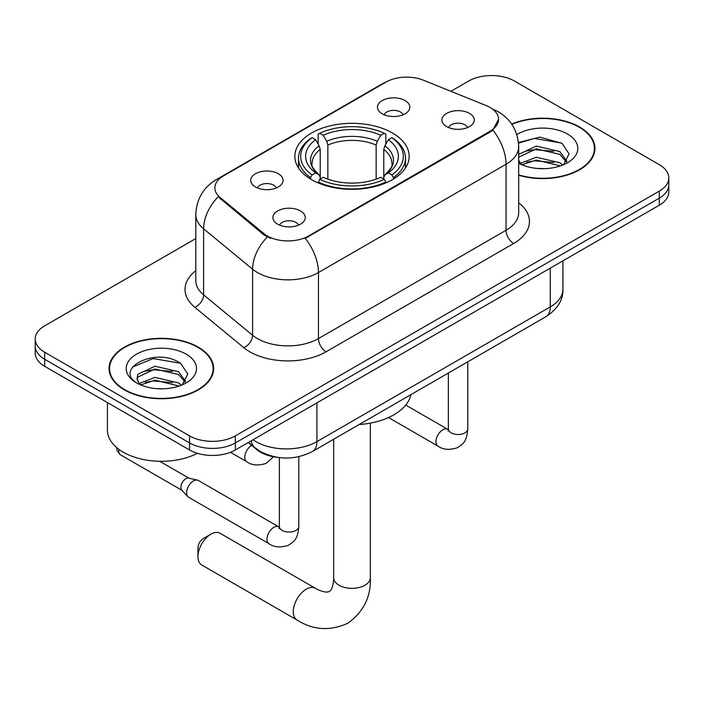 <?xml version="1.0" encoding="UTF-8"?>
<svg xmlns="http://www.w3.org/2000/svg" width="704" height="704" viewBox="0 0 704 704"><rect width="100%" height="100%" fill="white"/><g stroke="black" fill="none" stroke-linecap="round" stroke-linejoin="round"><path stroke-width="1.06" d="M392.418 132.977A57.156 33 0 0 0 330.123 125.822A57.156 33 0 0 0 294.844 156.314A57.156 33 0 0 0 311.582 179.652A57.156 33 0 0 0 373.877 186.806A57.156 33 0 0 0 409.156 156.314A57.156 33 0 0 0 392.418 132.977M255.455 186.956A16.174 9.337 180 0 1 252.243 184.316A16.174 9.337 180 0 1 257.602 172.709A16.174 9.337 180 0 1 278.335 173.747A16.174 9.337 180 0 1 281.547 184.316A16.174 9.337 180 0 1 255.455 186.956M276.364 187.924A9.706 5.606 0 0 0 273.759 185.196A9.706 5.606 0 0 0 264.194 183.779A9.706 5.606 0 0 0 257.426 187.924M382.202 113.784A16.174 9.337 180 0 1 378.99 111.144A16.174 9.337 180 0 1 384.349 99.537A16.174 9.337 180 0 1 405.073 100.575A16.174 9.337 180 0 1 408.285 111.144A16.174 9.337 180 0 1 382.202 113.784M403.102 114.752A9.706 5.606 0 0 0 400.497 112.024A9.706 5.606 0 0 0 390.94 110.598A9.706 5.606 0 0 0 384.173 114.752M277.649 224.162A16.174 9.337 180 0 1 274.437 221.522A16.174 9.337 180 0 1 279.796 209.915A16.174 9.337 180 0 1 300.529 210.954A16.174 9.337 180 0 1 303.732 221.522A16.174 9.337 180 0 1 277.649 224.162M298.558 225.13A9.706 5.606 0 0 0 295.953 222.402A9.706 5.606 0 0 0 286.387 220.977A9.706 5.606 0 0 0 279.62 225.13M446.635 126.597A16.174 9.337 180 0 1 443.423 123.957A16.174 9.337 180 0 1 448.782 112.35A16.174 9.337 180 0 1 469.515 113.388A16.174 9.337 180 0 1 472.727 123.957A16.174 9.337 180 0 1 446.635 126.597M467.544 127.565A9.706 5.606 0 0 0 464.939 124.837A9.706 5.606 0 0 0 455.374 123.411A9.706 5.606 0 0 0 448.606 127.565M486.138 105.556A29.119 16.808 180 0 1 490.028 107.439A29.119 16.808 180 0 1 498.555 119.328A29.119 16.808 180 0 1 490.028 131.217L308.528 236.007A29.119 16.808 180 0 1 264.088 233.763L220.123 197.507A29.119 16.808 180 0 1 214.852 187.862A29.119 16.808 180 0 1 223.388 175.974L386.056 82.06A29.119 16.808 180 0 1 423.35 80.177L486.138 105.556M277.341 457.318A32.358 18.682 180 0 1 256.881 449.68L248.213 442.543M518.681 175.234A52.307 30.202 0 0 0 594.95 148.394A52.307 30.202 0 0 0 579.63 127.037A52.307 30.202 0 0 0 511.641 124.071M198.334 347.178A52.307 30.202 0 0 0 141.337 340.63A52.307 30.202 0 0 0 109.05 368.526A52.307 30.202 0 0 0 124.37 389.884A52.307 30.202 0 0 0 181.368 396.431A52.307 30.202 0 0 0 213.655 368.526A52.307 30.202 0 0 0 198.334 347.178M109.586 371.246A52.307 30.202 0 0 0 109.402 372.055M498.555 119.328L492.853 130.038L490.028 132.088L305.254 238.348A37.743 21.789 60 0 1 318.446 272.545A43.138 24.904 180 0 1 257.435 272.545A43.138 24.904 180 0 1 252.604 269.218L203.614 228.826A43.138 24.904 180 0 1 195.809 214.544L195.809 280.579A43.138 24.904 0 0 0 203.614 294.87L252.604 335.262A43.138 24.904 0 0 0 257.435 338.589A43.138 24.904 0 0 0 318.446 338.589L506.044 230.278A43.138 24.904 0 0 0 518.681 212.67L518.681 146.626A43.138 24.904 180 0 1 506.044 164.243A37.743 21.789 -120 0 0 492.853 130.038M195.809 238.568L44.678 325.82A32.358 18.682 0 0 0 35.2 339.029L35.2 353.118A32.358 18.682 0 0 0 44.678 366.326L189.57 449.979L189.57 442.939A32.358 18.682 0 0 0 235.321 442.939L659.322 198.141A32.358 18.682 0 0 0 668.8 184.932A32.358 18.682 0 0 1 659.322 198.141L235.321 442.939A32.358 18.682 0 0 1 189.57 442.939L44.678 359.286L189.57 442.939L189.57 435.89A32.358 18.682 0 0 0 235.321 435.89L659.322 191.101A32.358 18.682 0 0 0 668.8 177.892A32.358 18.682 0 0 0 659.322 164.683L514.43 81.03A32.358 18.682 0 0 0 468.679 81.03L450.877 91.3M35.2 346.078A32.358 18.682 0 0 0 44.678 359.286A32.358 18.682 0 0 1 35.2 346.078M270.626 238.348L264.088 235.039L218.161 196.794A37.743 25.247 129.5 0 0 203.614 228.826L203.614 294.87A10.789 7.216 -50.5 0 1 194.779 307.243A53.926 31.134 180 0 1 195.809 270.706M35.2 339.029A32.358 18.682 0 0 0 44.678 352.238L189.57 435.89M213.303 372.055A52.307 30.202 0 0 0 213.118 371.246M594.598 151.914A52.307 30.202 0 0 0 594.414 151.114M189.57 449.979A32.358 18.682 0 0 0 235.321 449.979L659.322 205.19A32.358 18.682 0 0 0 668.8 191.981L668.8 177.892M518.681 174.882A51.77 29.885 0 0 0 594.414 148.394A51.77 29.885 0 0 0 579.251 127.257A51.77 29.885 0 0 0 511.843 124.37M536.8 168.406L544.931 168.643M520.643 163.249L536.342 157.256L559.882 162.765L562.734 165.053M522.086 164.754L536.342 160.054L560.393 165.915M518.681 159.746A24.376 14.071 0 0 0 522.306 164.947M518.681 155.126L519.103 154.167L536.342 146.08L559.882 151.58L566.878 161.251M518.681 157.916L519.103 156.957L536.342 148.87L559.882 154.378L566.333 161.982M518.681 163.24A35.156 20.302 0 0 0 567.512 162.747A35.156 20.302 0 0 0 567.512 134.042A35.156 20.302 0 0 0 516.815 134.622M563.561 164.71L569.07 153.894L562.109 143.396L539.889 137.104L518.461 142.507M520.89 164.331L518.681 161.735M518.522 143.15L534.424 138.45L561.634 143.07M526.671 151.034L534.424 149.635L553.846 151.298M526.671 162.219L534.424 160.811L553.846 162.483M124.749 389.664A51.77 29.885 0 0 0 181.166 396.141A51.77 29.885 0 0 0 213.118 368.526A51.77 29.885 0 0 0 197.956 347.398A51.77 29.885 0 0 0 141.539 340.921A51.77 29.885 0 0 0 109.586 368.526A51.77 29.885 0 0 0 124.749 389.664M107.43 402.556L107.43 430.17A53.926 31.134 0 0 0 123.226 452.179A53.926 31.134 0 0 0 197.419 453.314M155.505 388.546L163.636 388.784M139.348 383.39L155.047 377.397L178.587 382.906L181.438 385.194M140.791 384.894L155.047 380.195L179.098 386.056M139.594 384.472L137.069 378.567A24.376 14.071 0 0 0 141.011 385.088M137.069 378.567L137.808 374.299L155.047 366.212L178.587 371.721L185.583 381.392M137.13 378.91L137.808 377.098L155.047 369.01L178.587 374.519L185.038 382.122M182.266 384.842L187.774 374.026L180.814 363.537C156.147 345.805 112.306 369.169 137.623 383.495L137.746 383.574M186.217 354.174A35.156 20.302 0 0 0 136.488 354.174A35.156 20.302 0 0 0 136.488 382.879A35.156 20.302 0 0 0 186.217 382.879A35.156 20.302 0 0 0 186.217 354.174M132.484 367.057L153.129 358.582L180.338 363.211M145.376 371.175L153.129 369.767L172.55 371.439M145.376 382.36L153.129 380.952L172.55 382.615M197.956 556.618L197.956 547.818A7.55 4.356 -60 0 1 203.298 538.569L210.918 534.169A18.33 10.586 120 0 0 197.956 556.618A18.33 10.586 120 0 0 201.758 565.013L297.079 620.048A18.33 10.586 -60 0 1 294.263 605.361A18.33 10.586 -60 0 1 306.249 589.204A18.33 10.586 -60 0 1 315.41 588.298C316.43 589.204 323.462 592.39 327.51 592.038L329.428 591.501L330.862 590.102C333.186 586.775 333.942 579.093 333.67 577.755A18.33 10.586 180 0 0 339.038 585.235A18.33 10.586 180 0 0 364.962 585.235A18.33 10.586 180 0 0 370.33 577.755C371.114 596.728 363.59 611.89 347.767 623.251C330.026 631.286 313.13 630.212 297.079 620.048M310.552 179.036L310.552 177.602L312.092 174.953A51.339 29.638 0 0 1 312.092 137.676L315.621 139.709A46.376 26.77 0 0 0 315.621 172.92L319.106 174.9L320.232 177.364L320.232 179.062M320.232 177.364L320.232 149.486L319.106 145.719L315.621 139.709M318.182 144.126L318.182 134.147L319.713 133.276A51.339 29.638 0 0 1 384.287 133.276L380.758 135.309A46.376 26.77 0 0 0 323.242 135.309L326.726 141.319L327.853 145.077L327.853 179.177M376.147 179.177L376.147 145.077L377.274 141.319L380.758 135.309M359.128 424.538A59.312 34.25 0 0 0 410.89 394.662M318.182 182.002A53.495 30.879 0 0 0 385.818 182.002L384.287 179.353A51.339 29.638 0 0 1 319.713 179.353L318.182 182.917M385.818 182.917L385.818 182.002M312.092 137.676L310.552 138.547A53.495 30.879 0 0 0 298.505 158.074A53.495 30.879 0 0 0 310.552 177.602M384.287 133.276L385.818 134.147L385.818 144.126M319.713 179.353L323.242 177.32A46.376 26.77 0 0 0 380.758 177.32L384.287 179.353M315.621 172.92L312.092 174.953M323.242 135.309L319.713 133.276M319.106 145.719A41.483 23.954 0 0 0 319.106 174.9L319.299 175.023C313.403 169.33 311.001 165.458 312.101 163.425A39.899 23.038 0 0 1 320.232 149.486M393.448 177.602A53.495 30.879 0 0 0 405.495 158.074A53.495 30.879 0 0 0 393.448 138.547L391.908 137.676A51.339 29.638 0 0 1 391.908 174.953L393.448 177.602L393.448 179.036M391.908 174.953L388.379 172.92A46.376 26.77 0 0 0 388.379 139.709L391.908 137.676M388.379 139.709L384.894 145.719L383.768 149.486L383.768 177.364L384.894 174.9L388.379 172.92M383.768 149.486A39.899 23.038 0 0 1 391.899 163.425C392.99 165.475 390.588 169.338 384.701 175.023L384.894 174.9A41.483 23.954 0 0 0 384.894 145.719M383.768 179.062L383.768 177.364M315.41 588.298L220.088 533.262A18.33 10.586 120 0 0 210.918 534.169L203.298 538.569M298.795 456.694L298.795 526.46C297.686 540.144 293.744 541.614 288.323 545.345C280.306 547.826 273.856 547.272 268.981 543.673L188.602 497.27A9.706 5.606 -60 0 1 187.827 496.637A9.706 5.606 -60 0 1 186.595 492.826A9.706 5.606 -60 0 1 193.459 480.938A9.706 5.606 -60 0 1 197.375 480.093A9.706 5.606 -60 0 1 198.308 480.454L279.347 527.208M187.827 496.637L181.764 490.072A7.014 4.048 -60 0 1 180.875 487.318A7.014 4.048 -60 0 1 185.83 478.738A7.014 4.048 -60 0 1 188.663 478.122L197.375 480.093M220.123 197.507L220.123 198.783M264.088 233.763L264.088 235.039M308.528 236.007L308.528 236.87M490.028 131.217L490.028 132.088M256.881 449.222L256.881 449.68M326.075 351.798A10.789 6.23 60 0 1 318.446 338.589L318.446 272.545L506.044 164.243L506.044 230.278A10.789 6.23 60 0 0 513.665 243.487L326.075 351.798A53.926 31.134 180 0 1 249.814 351.798A53.926 31.134 180 0 1 243.769 347.644L194.779 307.243M518.681 146.626C517.95 131.12 511.13 119.486 498.23 111.734L492.782 109.085A37.743 17.679 112 0 0 492.272 108.9M220.176 178.182A37.743 21.789 -120 0 0 216.26 179.652C203.359 187.396 196.539 199.03 195.809 214.544M216.26 179.652L382.879 83.45A37.743 21.789 60 0 1 385.739 82.236M267.309 237.037A37.743 25.247 129.5 0 0 252.604 269.218L252.604 335.262A10.789 7.216 -50.5 0 1 243.769 347.644M518.681 202.796A53.926 31.134 180 0 1 513.665 243.487M235.321 435.89L235.321 449.979M659.322 191.101L659.322 205.19M44.678 352.238L44.678 366.326M253.018 439.762A43.138 24.904 0 0 0 255.913 441.619A43.138 24.904 0 0 0 316.923 441.619L550.273 306.891A43.138 24.904 0 0 0 562.91 289.282C563.226 299.983 557.524 309.144 545.802 316.765L312.453 451.493A21.569 12.452 60 0 0 316.923 441.619L316.923 402.873M550.273 268.145L550.273 306.891A21.569 12.452 60 0 1 545.802 316.765M251.266 440.774A21.569 14.423 129.5 0 0 255.024 447.788L248.477 442.385M376.147 145.077A39.899 23.038 0 0 0 327.853 145.077M377.274 141.319A41.483 23.954 0 0 0 326.726 141.319M467.782 361.812L467.782 428.894A9.706 5.606 180 0 1 464.499 433.101A9.706 5.606 180 0 1 451.211 432.854A9.706 5.606 180 0 1 448.369 428.894L448.061 430.989M467.782 428.894C466.682 442.578 462.73 444.048 457.31 447.779C449.293 450.261 442.851 449.706 437.967 446.107A9.706 5.606 -60 0 1 436.48 438.328A9.706 5.606 -60 0 1 442.825 429.774A9.706 5.606 -60 0 1 443.256 429.546A9.706 5.606 -60 0 1 447.674 429.29L448.342 429.642M298.795 526.46A9.706 5.606 180 0 1 295.504 530.666A9.706 5.606 180 0 1 282.225 530.42A9.706 5.606 180 0 1 279.382 526.46L279.066 528.554M268.981 543.673A9.706 5.606 -60 0 1 267.494 535.894A9.706 5.606 -60 0 1 273.838 527.34A9.706 5.606 -60 0 1 274.27 527.111A9.706 5.606 -60 0 1 278.687 526.856M182.01 490.345L120.252 454.687A7.014 4.048 -60 0 1 119.064 449.486M230.437 452.294L246.787 461.736A9.706 5.606 -60 0 1 245.3 453.957A9.706 5.606 -60 0 1 251.645 445.403A9.706 5.606 -60 0 1 251.671 445.386M382.879 83.45L389.805 80.23M492.782 109.085L492.21 108.856M312.453 451.493C295.099 460.214 277.737 460.214 260.383 451.493L255.024 447.788M562.91 289.282L562.91 260.85M594.414 152.715L594.414 148.394M213.118 372.856L213.118 368.526M109.586 372.856L109.586 368.526M370.33 423.113L370.33 577.755M298.505 167.948L298.505 158.074M405.495 167.948L405.495 158.074M333.67 439.243L333.67 577.755M437.967 446.107L388.494 417.542M448.369 373.023L448.369 428.894M447.674 429.29L405.715 405.073M279.382 457.6L279.382 526.46M159.72 461.287L189.024 478.21M120.252 454.687L116.978 450.393L116.802 447.709M246.787 461.736C251.574 465.318 258.016 465.881 266.13 463.408L273.442 456.746"/></g></svg>
